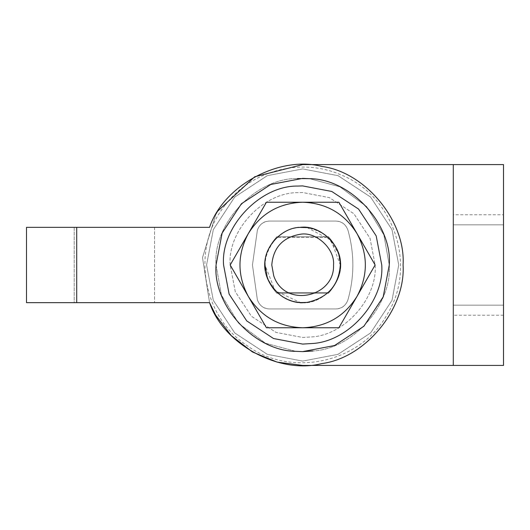 <?xml version="1.0" encoding="UTF-8"?>
<svg xmlns="http://www.w3.org/2000/svg" width="530" height="530" viewBox="0 0 530 530"><rect width="100%" height="100%" fill="white"/><g stroke="black" fill="none" stroke-linecap="round" stroke-linejoin="round"><path stroke-width="0.4" stroke-dasharray="2.65 1.99" d="M223.574 265C220.453 227.94 259.468 185.407 297.827 186.063M381.739 265C384.488 300.238 349.369 341.658 311.991 343.526M307.102 302.398C287.737 306.844 263.079 285.617 265 265C263.516 247.351 282.092 227.098 300.358 227.41C319.332 224.316 342.161 245.344 340.313 265C338.796 285.412 327.726 297.873 307.102 302.398C287.737 306.844 263.079 285.617 265 265C263.516 247.351 282.092 227.098 300.358 227.41C319.332 224.316 342.161 245.344 340.313 265C338.796 285.412 327.726 297.873 307.102 302.398C327.726 297.873 338.796 285.412 340.313 265C342.002 283.63 321.293 304.339 302.656 302.656C284.027 304.339 263.317 283.63 265 265C263.516 247.351 282.092 227.098 300.358 227.41M307.102 227.602L331.025 240.236L340.313 265C338.796 244.588 327.726 232.127 307.102 227.608C287.737 223.156 263.079 244.383 265 265C263.39 246.748 283.272 226.197 301.782 227.35C318.822 227.509 331.018 236.089 338.385 253.102L340.313 265C338.796 244.588 327.726 232.127 307.102 227.608C287.737 223.156 263.079 244.383 265 265C263.516 282.649 282.092 302.902 300.358 302.59L275.103 290.672L265 265C263.516 282.649 282.092 302.902 300.358 302.59C319.332 305.684 342.161 284.656 340.313 265C342.161 284.656 319.332 305.684 300.358 302.59M230.186 265C227.324 231.04 263.079 192.059 298.231 192.662L302.656 192.529L329.335 197.617L353.901 213.756L370.039 238.321L375.127 265C377.651 297.29 345.467 335.252 311.209 336.967L302.656 337.471L275.984 332.383L251.412 316.244L235.274 291.679L230.186 265C227.324 231.04 263.079 192.059 298.231 192.662L302.656 192.529L329.335 197.617L353.901 213.756L370.039 238.321L375.127 265C377.651 297.29 345.467 335.252 311.209 336.967L302.656 337.471L275.984 332.383L251.412 316.244L235.274 291.679L230.186 265L248.305 296.383C260.873 316.456 278.992 326.917 302.656 327.765C326.328 326.917 344.447 316.456 357.015 296.383L343.023 320.61M295.753 351.337L265.484 343.228L238.659 323.366L221.441 295.104L216.048 265C212.623 224.415 255.354 177.828 297.37 178.55C255.354 177.828 212.623 224.415 216.048 265L221.441 295.104L238.659 323.366L265.484 343.228L295.753 351.337M389.272 265C392.279 303.591 353.815 348.959 312.879 351.006C353.815 348.959 392.279 303.591 389.272 265L383.872 234.896L366.654 206.634L339.829 186.772L309.566 178.663L339.829 186.772L366.654 206.634L383.872 234.896L389.272 265L383.19 296.88L363.905 326.241L334.543 345.533L302.656 351.615L295.859 351.344M277.058 237.387C284.073 231.02 292.315 227.675 301.782 227.35C311.912 227.251 320.736 230.596 328.262 237.387L338.385 253.102C342.731 268.206 339.359 281.377 328.262 292.613C311.19 305.916 294.123 305.916 277.058 292.613C261.118 274.202 261.118 255.798 277.058 237.387L328.262 237.387L277.058 237.387M277.058 292.613L328.262 292.613L277.058 292.613M257.388 299.867C259.64 305.784 263.662 308.805 269.445 308.937L335.868 308.937C341.625 308.824 345.646 305.803 347.925 299.867C354.484 276.66 354.484 253.413 347.925 230.133C345.673 224.216 341.658 221.195 335.868 221.063L269.445 221.063C263.688 221.176 259.667 224.197 257.388 230.133L252.446 265L257.388 299.867L252.446 265L257.388 230.133C259.422 224.468 263.436 221.447 269.445 221.063L335.868 221.063C341.876 221.447 345.898 224.468 347.925 230.133C354.497 253.38 354.497 276.62 347.925 299.867C345.898 305.532 341.876 308.553 335.868 308.937L269.445 308.937C263.436 308.553 259.422 305.532 257.388 299.867M206.574 265L213.318 229.629L234.717 197.061L267.292 175.662L302.656 168.918L338.027 175.662L370.596 197.061L391.995 229.629L398.739 265L391.995 300.371L370.596 332.939L338.027 354.338L302.656 361.082L267.292 354.338L234.717 332.939L213.318 300.371L206.574 265L213.318 229.629L234.717 197.061L267.292 175.662L302.656 168.918L338.027 175.662L370.596 197.061L391.995 229.629L398.739 265L391.995 300.371L370.596 332.939L338.027 354.338L302.656 361.082L267.292 354.338L234.717 332.939L213.318 300.371L206.574 265M343.023 209.39L357.015 233.617C368.111 254.539 368.111 275.461 357.015 296.383M266.424 202.235L302.656 202.235C326.328 203.083 344.44 213.544 357.015 233.617M262.29 209.39L248.305 233.617C260.873 213.544 278.992 203.083 302.656 202.235L334.768 202.235M248.305 233.617C237.202 254.539 237.202 275.461 248.305 296.383M309.454 178.656L302.656 178.385L270.777 184.466L241.415 203.758L222.123 233.12L216.048 265M74.2 302.656L154.535 302.656L74.2 302.656L154.535 302.656L74.2 302.656L74.2 227.344L154.535 227.344L74.2 227.344L154.535 227.344L74.2 227.344L74.2 302.656M76.711 227.344L26.5 227.344L26.5 302.656L209.562 302.656C223.415 344.334 279.35 374.683 321.842 363.573C365.395 357.935 405.867 308.831 403.078 265C405.867 221.169 365.395 172.065 321.842 166.427C279.35 155.316 223.415 185.666 209.562 227.344L76.711 227.344L76.711 302.656M503.5 315.211L453.289 315.211L453.289 365.422L503.5 365.422L503.5 164.578L453.289 164.578L453.289 214.789L503.5 214.789M503.5 305.167L453.289 305.167L453.289 224.833L453.289 305.167L453.289 224.833L453.289 305.167L503.5 305.167L503.5 224.833L453.289 224.833L503.5 224.833L503.5 305.167L453.289 305.167L503.5 305.167L503.5 224.833L453.289 224.833L503.5 224.833L503.5 305.167M276.812 236.758C260.369 255.586 260.369 274.414 276.812 293.242C260.369 274.414 260.369 255.586 276.812 236.758L328.507 236.758C344.944 255.586 344.944 274.414 328.507 293.242L276.812 293.242L328.507 293.242C344.944 274.414 344.944 255.586 328.507 236.758L276.812 236.758M302.656 365.422L453.289 365.422L453.289 164.578L302.656 164.578M218.194 210.688L215.69 214.789L202.506 257.646L209.562 302.656L202.506 257.646L215.69 214.789L218.194 210.688M453.289 315.211L453.289 214.789M225.449 204.785C251.472 170.262 301.51 157.324 341.002 174.907C394.168 195.623 417.481 266.418 387.033 314.674C360.354 363.149 290.433 378.201 246.172 344.977C201.181 315.025 191.045 246.477 225.449 204.785M154.535 227.344L154.535 302.656L154.535 227.344"/><path stroke-width="0.79" d="M311.991 343.526L302.656 344.083L273.546 338.531L246.742 320.922L229.126 294.11L223.574 265C220.453 227.94 259.468 185.407 297.827 186.063L302.656 185.917L331.767 191.469L358.578 209.078L376.187 235.89L381.739 265C384.488 300.238 349.369 341.658 311.991 343.526L302.656 344.083L273.546 338.531L246.742 320.922L229.126 294.11L223.574 265M297.827 186.063L302.656 185.917L331.767 191.469L358.578 209.078L376.187 235.89L381.739 265M300.358 227.41L300.358 227.41C319.332 224.316 342.161 245.344 340.313 265C338.796 285.412 327.726 297.873 307.102 302.398C289.4 303.955 276.163 295.906 267.405 278.243L265 265C263.516 247.351 282.092 227.098 300.358 227.41L307.102 227.602M312.879 351.006L302.656 351.615L295.753 351.337L302.656 351.615L312.879 351.006M297.37 178.55L309.566 178.663L297.37 178.55M273.752 275.858L271.777 265C273.341 247.364 283.007 237.089 300.775 234.18C316.331 231.636 335.046 248.881 333.536 265C334.947 297.184 284.822 308.685 273.752 275.858M307.102 302.398L300.358 302.59M357.015 233.617L338.895 202.235L302.656 202.235C326.328 203.083 344.44 213.544 357.015 233.617C368.111 254.539 368.111 275.461 357.015 296.383C344.447 316.456 326.328 326.917 302.656 327.765L338.895 327.765L375.127 265L357.015 233.617L375.127 265L357.015 296.383M302.656 202.235L266.424 202.235L248.305 233.617C260.873 213.544 278.992 203.083 302.656 202.235M248.305 296.383L266.424 327.765L302.656 327.765C278.992 326.917 260.873 316.456 248.305 296.383L230.186 265L248.305 233.617C237.202 254.539 237.202 275.461 248.305 296.383L266.424 327.765L338.895 327.765L343.023 320.61M248.305 233.617L230.186 265M334.768 202.235L338.895 202.235L343.023 209.39M262.29 209.39L266.424 202.235M389.272 265C392.564 225.031 351.165 178.796 309.454 178.656L302.656 178.385L270.777 184.466L241.415 203.758L222.123 233.12L216.048 265C212.755 304.969 254.148 351.204 295.859 351.344L302.656 351.615L334.543 345.533L363.905 326.241L383.19 296.88L389.272 265C392.564 225.031 351.165 178.796 309.454 178.656M216.048 265C212.755 304.969 254.148 351.204 295.859 351.344M26.5 227.344L76.711 227.344L76.711 302.656L26.5 302.656L26.5 227.344M76.711 302.656L209.562 302.656C223.415 344.334 279.35 374.683 321.842 363.573C365.395 357.935 405.867 308.831 403.078 265C405.867 221.169 365.395 172.065 321.842 166.427C279.35 155.316 223.415 185.666 209.562 227.344L76.711 227.344M503.5 365.422L453.289 365.422L453.289 164.578L503.5 164.578L503.5 365.422M302.656 164.578L254.678 176.781L218.194 210.688L254.678 176.781L302.656 164.578L453.289 164.578M302.656 365.422L277.11 362.116L252.446 351.966L231.325 335.682L215.69 315.211L209.562 302.656L215.69 315.211L231.325 335.682L252.446 351.966L277.11 362.116L302.656 365.422L453.289 365.422"/></g></svg>
